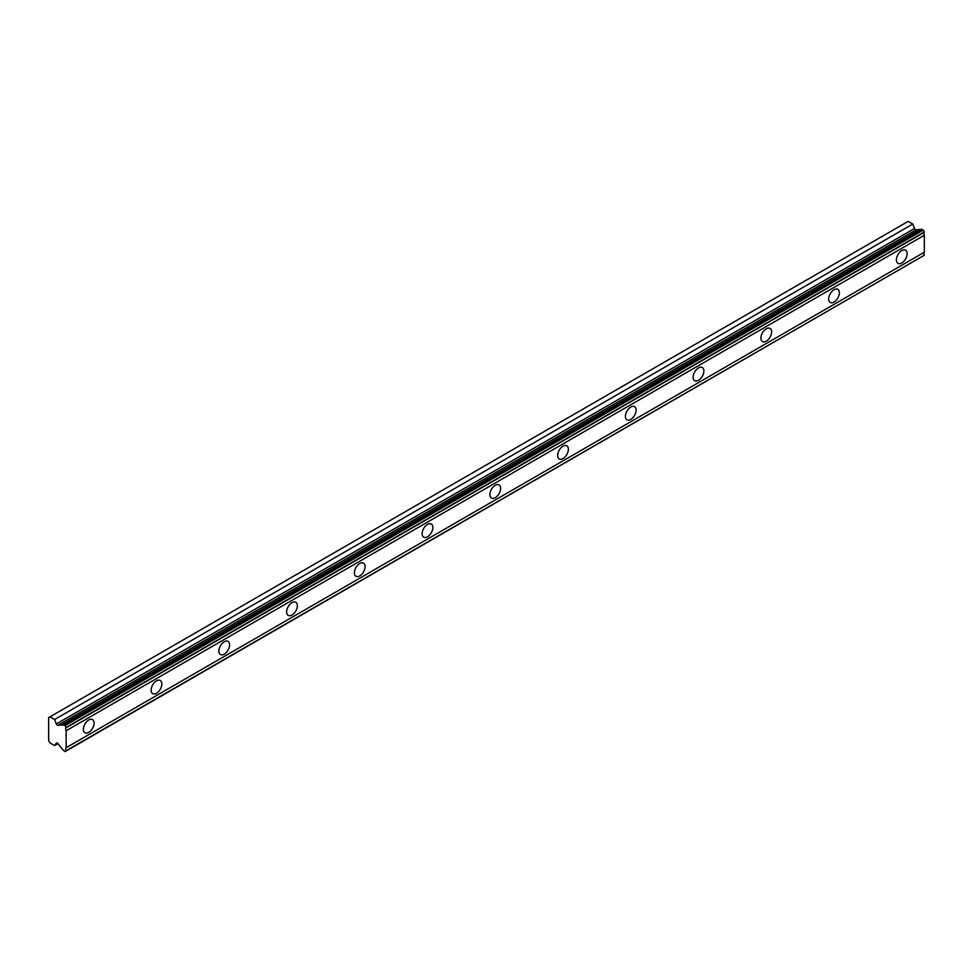 <?xml version="1.0" encoding="UTF-8"?>
<svg xmlns="http://www.w3.org/2000/svg" width="973" height="973" viewBox="0 0 973 973"><rect width="100%" height="100%" fill="white"/><g stroke="black" fill="none" stroke-linecap="round" stroke-linejoin="round"><path stroke-width="1.46" d="M901.764 262.978A7.589 4.379 120 0 0 906.727 256.288A7.589 4.379 120 0 0 905.559 250.207A7.589 4.379 120 0 0 901.764 250.584A7.589 4.379 120 0 0 896.814 257.273A7.589 4.379 120 0 0 897.97 263.355A7.589 4.379 120 0 0 901.764 262.978M88.738 732.377A7.589 4.379 120 0 0 93.688 725.688A7.589 4.379 120 0 0 92.532 719.606A7.589 4.379 120 0 0 88.738 719.984A7.589 4.379 120 0 0 83.787 726.673A7.589 4.379 120 0 0 84.943 732.754A7.589 4.379 120 0 0 88.738 732.377M156.495 693.263A7.589 4.379 120 0 0 161.445 686.573A7.589 4.379 120 0 0 160.277 680.492A7.589 4.379 120 0 0 156.495 680.869A7.589 4.379 120 0 0 151.533 687.558A7.589 4.379 120 0 0 152.7 693.627A7.589 4.379 120 0 0 156.495 693.263M224.24 654.136A7.589 4.379 120 0 0 229.202 647.459A7.589 4.379 120 0 0 228.035 641.377A7.589 4.379 120 0 0 224.24 641.754A7.589 4.379 120 0 0 219.29 648.444A7.589 4.379 120 0 0 220.445 654.513A7.589 4.379 120 0 0 224.24 654.136M291.997 615.021A7.589 4.379 120 0 0 296.947 608.344A7.589 4.379 120 0 0 295.792 602.263A7.589 4.379 120 0 0 291.997 602.64A7.589 4.379 120 0 0 287.035 609.317A7.589 4.379 120 0 0 288.203 615.398A7.589 4.379 120 0 0 291.997 615.021M359.742 575.907A7.589 4.379 120 0 0 364.705 569.217A7.589 4.379 120 0 0 363.537 563.148A7.589 4.379 120 0 0 359.742 563.525A7.589 4.379 120 0 0 354.792 570.202A7.589 4.379 120 0 0 355.96 576.284A7.589 4.379 120 0 0 359.742 575.907M427.5 536.792A7.589 4.379 120 0 0 432.45 530.103A7.589 4.379 120 0 0 431.294 524.033A7.589 4.379 120 0 0 427.5 524.398A7.589 4.379 120 0 0 422.537 531.088A7.589 4.379 120 0 0 423.705 537.169A7.589 4.379 120 0 0 427.5 536.792M495.257 497.677A7.589 4.379 120 0 0 500.207 490.988A7.589 4.379 120 0 0 499.04 484.907A7.589 4.379 120 0 0 495.257 485.284A7.589 4.379 120 0 0 490.295 491.973A7.589 4.379 120 0 0 491.462 498.054A7.589 4.379 120 0 0 495.257 497.677M563.002 458.563A7.589 4.379 120 0 0 567.964 451.873A7.589 4.379 120 0 0 566.797 445.792A7.589 4.379 120 0 0 563.002 446.169A7.589 4.379 120 0 0 558.052 452.859A7.589 4.379 120 0 0 559.207 458.928A7.589 4.379 120 0 0 563.002 458.563M630.759 419.436A7.589 4.379 120 0 0 635.71 412.759A7.589 4.379 120 0 0 634.554 406.678A7.589 4.379 120 0 0 630.759 407.055A7.589 4.379 120 0 0 625.797 413.744A7.589 4.379 120 0 0 626.965 419.813A7.589 4.379 120 0 0 630.759 419.436M698.505 380.321A7.589 4.379 120 0 0 703.467 373.644A7.589 4.379 120 0 0 702.299 367.563A7.589 4.379 120 0 0 698.505 367.94A7.589 4.379 120 0 0 693.554 374.617A7.589 4.379 120 0 0 694.71 380.698A7.589 4.379 120 0 0 698.505 380.321M766.262 341.207A7.589 4.379 120 0 0 771.212 334.53A7.589 4.379 120 0 0 770.057 328.448A7.589 4.379 120 0 0 766.262 328.825A7.589 4.379 120 0 0 761.3 335.503A7.589 4.379 120 0 0 762.467 341.584A7.589 4.379 120 0 0 766.262 341.207M834.019 302.092A7.589 4.379 120 0 0 838.969 295.403A7.589 4.379 120 0 0 837.802 289.334A7.589 4.379 120 0 0 834.019 289.711A7.589 4.379 120 0 0 829.057 296.388A7.589 4.379 120 0 0 830.224 302.469A7.589 4.379 120 0 0 834.019 302.092M57.869 725.323A1.593 0.924 60 0 1 57.298 725.165A1.593 0.924 60 0 1 56.325 723.948L54.61 719.509L49.988 716.846L48.65 717.612L48.65 740.611L49.988 742.922L54.61 745.586L56.325 743.129A1.593 0.924 60 0 1 56.507 742.971A1.593 0.924 60 0 1 57.869 743.554L61.737 748.407A2.639 1.52 60 0 1 63.172 750.207L65.069 751.63L66.152 750.694A2.639 1.52 60 0 1 66.152 747.702L66.152 730.735A2.639 1.52 60 0 1 66.152 727.743L65.069 725.554L63.172 724.788A2.639 1.52 60 0 1 62.929 724.994A2.639 1.52 60 0 1 61.737 724.934L57.869 725.323L916.067 229.847A1.593 0.924 -120 0 1 915.496 229.689A1.593 0.924 -120 0 1 914.523 228.473L912.796 224.033L908.174 221.37L49.988 716.846M63.172 724.788L921.37 229.312L923.268 230.078L924.35 232.267A2.639 1.52 60 0 0 924.35 235.259L66.152 730.735M66.152 751.01L924.35 255.218A2.639 1.52 60 0 1 924.35 252.226L924.35 235.259M920.823 229.628A2.639 1.52 -120 0 1 919.935 229.458L916.067 229.847M66.152 727.743L924.35 232.267M924.35 252.226L66.152 747.702M924.35 255.218L66.152 750.694M57.954 743.652L54.61 745.586M912.796 224.033L54.61 719.509M919.935 229.458L61.737 724.934M66.152 727.427L924.35 231.951M65.069 725.554L923.268 230.078M921.857 229.263L63.659 724.739M914.523 228.473L56.325 723.948"/></g></svg>
